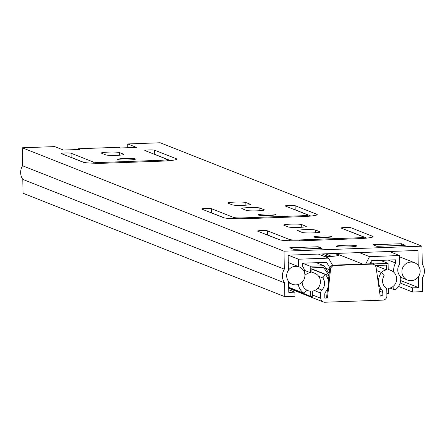 <?xml version="1.0" encoding="UTF-8"?>
<svg xmlns="http://www.w3.org/2000/svg" width="445" height="445" viewBox="0 0 445 445"><rect width="100%" height="100%" fill="white"/><g stroke="black" fill="none" stroke-linecap="round" stroke-linejoin="round"><path stroke-width="0.67" d="M284.01 251.191L284.322 269.175A12.338 12.021 111.6 0 0 284.561 282.814L284.8 296.659L294.946 296.292L294.874 292.159L288.788 292.382L288.599 281.424A9.339 9.095 -68.4 0 1 288.405 270.265L288.137 255.174L417.972 250.452L418.233 265.543A9.339 9.095 -68.4 0 1 418.428 276.701L418.623 287.654L412.537 287.876L412.61 292.009L422.75 291.642L422.511 277.791A12.338 12.021 111.6 0 0 422.272 264.152L421.955 246.168L284.01 251.191L22.25 147.785L54.707 146.605L63.435 150.048L79.661 149.459L77.92 148.769L77.931 149.526M77.92 148.769L118.492 147.295L120.233 147.985L136.465 147.395L127.737 143.946L160.2 142.767L421.955 246.168M83.821 162.386L71.128 157.369A4.978 0.439 -1 0 0 70.594 157.257M170.457 160.55L154.704 154.332A4.978 0.439 -1 0 0 154.17 154.215M366.775 238.103L351.027 231.884A4.978 0.439 -1 0 0 350.493 231.767M280.144 239.938L267.445 234.927A4.978 0.439 -1 0 0 266.911 234.81M224.302 217.878L211.603 212.866A4.978 0.439 -1 0 0 211.069 212.749M310.933 216.042L295.185 209.823A4.978 0.439 -1 0 0 294.651 209.706M127.804 147.707L127.737 143.946M123.71 154.259A9.134 0.812 179 0 1 123.91 154.421A9.134 0.812 179 0 1 115.756 155.372A9.134 0.812 179 0 1 105.854 154.905L101.493 153.186A9.134 0.812 179 0 1 101.288 153.019A9.134 0.812 179 0 1 109.448 152.073A9.134 0.812 179 0 1 119.343 152.535L123.71 154.259L123.716 154.593M264.185 209.751A9.134 0.812 179 0 1 264.391 209.918A9.134 0.812 179 0 1 256.231 210.863A9.134 0.812 179 0 1 246.335 210.402L241.969 208.677A9.134 0.812 179 0 1 241.768 208.51A9.134 0.812 179 0 1 249.923 207.565A9.134 0.812 179 0 1 259.824 208.026L264.185 209.751L264.191 210.09M320.027 231.812A9.134 0.812 179 0 1 320.233 231.979A9.134 0.812 179 0 1 312.073 232.924A9.134 0.812 179 0 1 302.177 232.462L297.811 230.738A9.134 0.812 179 0 1 297.61 230.571A9.134 0.812 179 0 1 305.765 229.626A9.134 0.812 179 0 1 315.666 230.087L320.027 231.812L320.033 232.151M322.108 248.299L293.706 249.334L289.778 247.782L318.181 246.747L322.108 248.299M124.683 158.492A8.922 0.79 179 0 1 135.486 159.082A8.922 0.79 179 0 1 126.575 160.028A8.922 0.79 179 0 1 117.641 159.393A8.922 0.79 179 0 1 124.683 158.492M321.006 236.05A8.922 0.79 179 0 1 331.803 236.634A8.922 0.79 179 0 1 322.892 237.58A8.922 0.79 179 0 1 313.959 236.946A8.922 0.79 179 0 1 321.006 236.05M265.164 213.989A8.922 0.79 179 0 1 275.961 214.573A8.922 0.79 179 0 1 267.05 215.519A8.922 0.79 179 0 1 258.117 214.885A8.922 0.79 179 0 1 265.164 213.989M344.347 245.267A10.168 0.901 179 0 1 356.651 245.935A10.168 0.901 179 0 1 346.499 247.014A10.168 0.901 179 0 1 336.314 246.291A10.168 0.901 179 0 1 344.347 245.267M405.278 245.273L376.882 246.308L372.955 244.756L401.351 243.721L405.278 245.273M306.065 226.294A9.134 0.812 179 0 1 306.271 226.461A9.134 0.812 179 0 1 298.111 227.412A9.134 0.812 179 0 1 288.215 226.944L283.854 225.22A9.134 0.812 179 0 1 283.649 225.059A9.134 0.812 179 0 1 291.803 224.108A9.134 0.812 179 0 1 301.704 224.575L306.065 226.294L306.071 226.633M250.224 204.238A9.134 0.812 179 0 1 250.429 204.4A9.134 0.812 179 0 1 242.269 205.351A9.134 0.812 179 0 1 232.373 204.884L228.012 203.165A9.134 0.812 179 0 1 227.807 202.998A9.134 0.812 179 0 1 235.961 202.052A9.134 0.812 179 0 1 245.863 202.514L250.224 204.238L250.229 204.572M61.315 153.592A4.978 0.439 179 0 1 61.204 153.503A4.978 0.439 179 0 1 65.654 152.985A4.978 0.439 179 0 1 71.055 153.236L93.216 161.991A8.299 0.734 -1 0 0 103.079 162.386L160.69 160.289A8.299 0.734 -1 0 0 167.248 159.455A8.299 0.734 -1 0 0 167.059 159.304L144.898 150.549A4.978 0.439 179 0 1 144.786 150.46A4.978 0.439 179 0 1 149.236 149.943A4.978 0.439 179 0 1 154.638 150.193L176.276 158.743A20.754 1.841 179 0 1 176.737 159.121A20.754 1.841 179 0 1 160.35 161.207L107.607 163.126A20.754 1.841 179 0 1 82.954 162.141L61.315 153.592M341.215 228.101A4.978 0.439 179 0 1 341.104 228.012A4.978 0.439 179 0 1 345.554 227.495A4.978 0.439 179 0 1 350.955 227.751L372.593 236.295A20.754 1.841 179 0 1 373.055 236.673A20.754 1.841 179 0 1 356.668 238.759L303.924 240.678A20.754 1.841 179 0 1 279.276 239.694L257.638 231.144A4.978 0.439 179 0 1 257.527 231.055A4.978 0.439 179 0 1 261.977 230.538A4.978 0.439 179 0 1 267.373 230.794L289.539 239.543A8.299 0.734 -1 0 0 299.396 239.938L357.007 237.841A8.299 0.734 -1 0 0 363.565 237.007A8.299 0.734 -1 0 0 363.381 236.857L341.215 228.101M201.796 209.083A4.978 0.439 179 0 1 201.685 208.994A4.978 0.439 179 0 1 206.135 208.477A4.978 0.439 179 0 1 211.531 208.733L233.697 217.488A8.299 0.734 -1 0 0 243.554 217.878L301.165 215.786A8.299 0.734 -1 0 0 307.723 214.952A8.299 0.734 -1 0 0 307.54 214.802L285.373 206.046A4.978 0.439 179 0 1 285.262 205.952A4.978 0.439 179 0 1 289.712 205.44A4.978 0.439 179 0 1 295.113 205.69L316.751 214.24A20.754 1.841 179 0 1 317.213 214.612A20.754 1.841 179 0 1 300.826 216.698L248.082 218.617A20.754 1.841 179 0 1 223.435 217.633L201.796 209.083M284.8 296.659L23.045 193.258L22.801 179.407A12.338 12.021 -68.4 0 1 22.562 165.768L22.25 147.785M401.351 243.721L401.384 245.412M318.181 246.747L318.208 248.438M418.623 287.654L400.65 280.556M412.537 287.876L400.133 282.976M412.61 292.009L398.503 286.441M284.322 269.175L22.562 165.768M284.561 282.814L22.801 179.407M294.874 292.159L288.744 289.734M411.191 280.689A9.339 9.095 111.6 0 0 414.462 262.7A9.339 9.095 111.6 0 0 402.569 268.046A9.339 9.095 111.6 0 0 411.191 280.689M295.964 284.878A9.339 9.095 111.6 0 0 299.235 266.894A9.339 9.095 111.6 0 0 287.342 272.234A9.339 9.095 111.6 0 0 295.964 284.878M334.762 253.478L338.261 254.863A15.358 1.363 179 0 1 338.606 255.141A15.358 1.363 179 0 1 325.006 256.732M331.748 256.392L325.251 253.828M369.934 263.818L371.608 260.692L395.544 259.819L395.599 262.995A13.489 13.139 111.6 0 0 393.897 272.323A9.339 9.095 -68.4 0 1 392.568 286.83L395.06 290.057A13.489 13.139 111.6 0 0 400.55 276.567A9.339 9.095 -68.4 0 1 399.682 264.163L399.532 255.541L369.506 256.632L365.745 263.974M332.615 265.315L328.527 258.122L298.506 259.218L298.634 266.655M298.295 284.483A13.489 13.139 111.6 0 0 304.174 293.366L306.555 289.956A9.339 9.095 -68.4 0 1 302.155 282.147A9.339 9.095 111.6 0 0 310.632 291.208L310.727 296.409L312.346 296.353L312.257 291.147A9.339 9.095 111.6 0 0 311.934 272.618L311.85 267.829L323.615 267.401L328.966 275.572M304.842 274.092A13.489 13.139 111.6 0 0 302.689 266.377L302.633 263.201L326.574 262.333L329.901 267.935M395.06 290.057L390.004 288.06M399.532 255.541L389.297 251.497M369.506 256.632L359.271 252.588M362.708 264.08L335.775 253.444M395.599 262.995L388.24 260.086M328.527 258.122L318.292 254.078M298.506 259.218L288.271 255.174M304.174 293.366L288.699 287.253M329.595 269.72L325.562 268.129M379.485 291.13L382.772 292.426A4.15 4.044 111.6 0 0 381.771 289.801A13.489 13.139 111.6 0 1 381.493 272.462L384.163 275.672A9.339 9.095 -68.4 0 0 385.503 287.715A4.15 4.044 -68.4 0 1 386.805 290.657L386.894 295.842A4.15 4.044 -68.4 0 1 382.906 300.125L324.889 302.233A4.15 4.044 -68.4 0 1 320.762 298.25L312.323 294.913M382.772 292.426L382.839 295.992L380.197 296.086L376.097 267.584A4.15 4.044 -68.4 0 0 373.605 264.391L372.732 264.046A4.15 4.044 111.6 0 0 371.136 263.774L333.644 265.142A4.15 4.044 111.6 0 0 329.684 268.897L330.557 269.236A4.15 4.044 -68.4 0 1 334.518 265.487L372.009 264.119A4.15 4.044 -68.4 0 1 373.605 264.391M314.426 290.596L320.667 293.06A4.15 4.044 -68.4 0 1 321.868 290.034A9.339 9.095 -68.4 0 0 322.786 277.908L325.339 274.504A13.489 13.139 111.6 0 1 325.662 291.842A4.15 4.044 111.6 0 0 324.755 294.54L324.817 298.1L327.453 298.005L330.557 269.236M320.667 293.06L320.762 298.25M322.786 277.908L318.642 276.267M381.493 272.462L376.514 270.499M327.453 298.005L326.58 297.661L327.559 288.605M328.393 280.856L329.684 268.897M382.839 295.992L380.024 294.879M325.339 274.504L311.873 269.186M304.43 270.354L310.31 272.679A9.339 9.095 111.6 0 0 304.931 275.344M329.172 273.647L323.993 265.732L310.198 266.238L310.31 272.679M310.198 266.238L302.633 263.245M386.054 288.343A9.339 9.095 111.6 0 0 386.911 288.432L387 293.633L388.624 293.578L388.535 288.371A9.339 9.095 111.6 0 0 388.212 269.842L388.096 263.401L374.306 263.902L373.928 264.536M375.474 265.515L386.588 269.904A9.339 9.095 111.6 0 0 381.371 272.412M375.18 265.526L386.505 265.114L386.588 269.904M328.716 256.587L322.03 253.945M323.993 265.732L316.323 262.706M310.727 296.409L288.705 287.715M328.955 275.65L311.867 268.902M388.096 263.401L380.43 260.37M374.306 263.902L370.657 262.461M295.113 205.69L295.185 209.823M301.165 215.786L301.182 216.687M243.554 217.878L243.571 218.74M233.697 217.488L233.714 218.679M211.531 208.733L211.603 212.866M316.751 214.24L316.762 215.007M267.373 230.794L267.445 234.927M372.593 236.295L372.604 237.068M350.955 227.751L351.027 231.884M357.007 237.841L357.024 238.748M299.396 239.938L299.413 240.801M289.539 239.543L289.556 240.739M154.638 150.193L154.704 154.332M160.69 160.289L160.706 161.19M103.079 162.386L103.09 163.243M93.216 161.991L93.239 163.187M71.055 153.236L71.128 157.369M176.276 158.743L176.287 159.51M245.863 202.514L245.907 205.178M301.704 224.575L301.749 227.239M315.666 230.087L315.711 232.757M259.824 208.026L259.869 210.696M119.343 152.535L119.394 155.199M338.272 255.43L338.261 254.863M321.868 290.034L317.719 288.393M381.771 289.801L379.146 288.761M371.136 263.774L372.009 264.119M334.518 265.487L333.644 265.142M307.723 214.952L307.745 216.326M363.565 237.007L363.587 238.387M167.248 159.455L167.27 160.829M414.462 262.7L399.554 256.81M407.598 280.072L400.661 277.33M299.235 266.894L288.265 262.561M292.371 284.266L288.621 282.781M323.293 301.96L288.716 288.304M314.715 273.23L311.923 272.129M307.851 290.602L306.483 290.057M390.994 270.454L388.201 269.353"/></g></svg>
